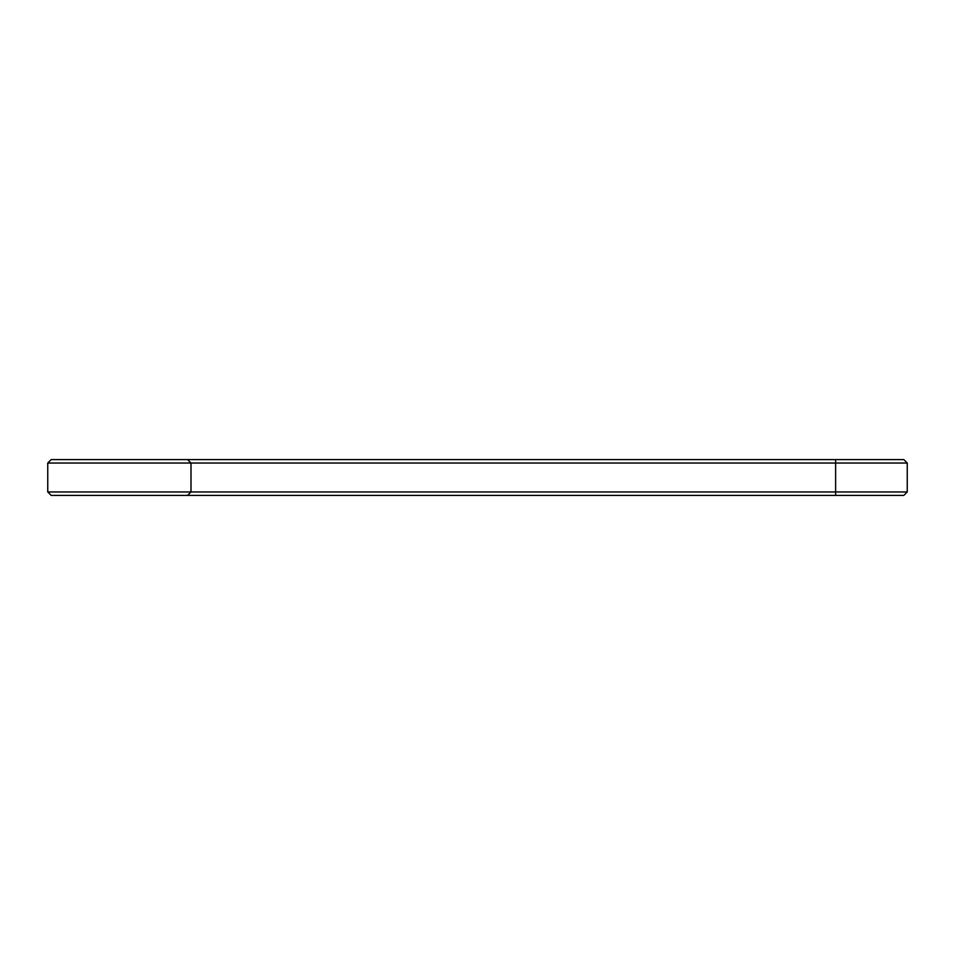 <?xml version="1.0" encoding="UTF-8"?>
<svg xmlns="http://www.w3.org/2000/svg" width="955" height="955" viewBox="0 0 955 955"><rect width="100%" height="100%" fill="white"/><g stroke="black" fill="none" stroke-linecap="round" stroke-linejoin="round"><path stroke-width="1.43" d="M907.25 491.968L835.625 491.968L835.625 495.406L903.812 495.406L907.25 491.968L907.25 463.032L903.812 459.594L51.188 459.594L47.75 463.032L47.75 491.968L51.188 495.406L187.562 495.406L191 491.968L47.75 491.968M907.25 463.032L191 463.032L187.562 459.594M835.625 459.594L835.625 491.968L191 491.968L191 463.032L47.75 463.032M835.625 495.406L187.562 495.406"/></g></svg>
